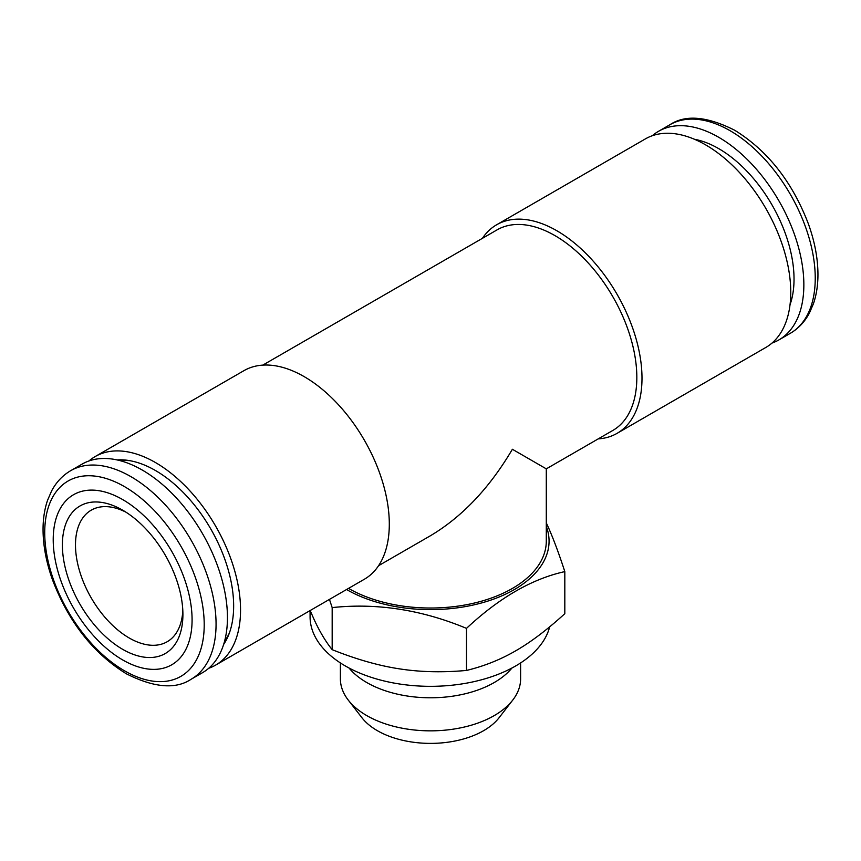 <?xml version="1.0" encoding="UTF-8"?>
<svg xmlns="http://www.w3.org/2000/svg" width="861" height="861" viewBox="0 0 861 861"><rect width="100%" height="100%" fill="white"/><g stroke="black" fill="none" stroke-linecap="round" stroke-linejoin="round"><path stroke-width="1.29" d="M126.018 512.209A75.962 43.857 -120 0 0 91.212 510.175A75.962 43.857 -120 0 0 79.578 571.047A75.962 43.857 -120 0 0 129.193 637.979A75.962 43.857 -120 0 0 167.174 641.746A75.962 43.857 -120 0 0 182.812 610.589M122.649 649.323A85.217 49.206 -120 0 0 182.909 614.539A85.217 49.206 -120 0 0 122.649 510.164A85.217 49.206 -120 0 0 62.39 544.948A85.217 49.206 -120 0 0 122.649 649.323M122.649 659.913A98.186 56.686 -120 0 0 182.78 574.373A98.186 56.686 -120 0 0 62.519 504.944A98.186 56.686 -120 0 0 122.649 659.913M191.12 679.254L202.507 672.689A120.422 69.526 -120 0 0 202.507 533.637A120.422 69.526 -120 0 0 82.086 464.111L70.699 470.676C62.67 475.38 56.309 482.117 51.628 490.888L47.57 500.263C44.524 509.163 43.018 519.032 43.05 529.859C43.147 545.852 46.322 562.567 52.575 580.034C68.654 622.029 93.214 653.262 126.287 673.754C154.033 687.745 175.644 689.575 191.12 679.254A120.422 69.526 -120 0 0 191.12 540.202A120.422 69.526 -120 0 0 70.699 470.676M694.461 139.267A106.527 61.508 60 0 1 718.709 148.63A106.527 61.508 60 0 1 790.021 304.772M652.304 135.726A120.422 69.526 60 0 1 658.493 131.324A120.422 69.526 60 0 1 718.709 137.286A120.422 69.526 60 0 1 797.372 243.405A120.422 69.526 60 0 1 778.914 339.901A120.422 69.526 60 0 1 772.005 343.065M310.154 610.535L314.179 619.672C319.743 631.694 325.738 641.693 332.174 649.668L332.174 607.597L329.451 599.396M549.662 626.84A120.422 69.526 180 0 1 421.782 686.152A120.422 69.526 180 0 1 310.078 616.81L310.078 610.578M349.049 668.018A90.114 52.026 0 0 0 494.214 682.547A90.114 52.026 0 0 0 511.951 668.018M340.386 662.927L340.386 678.823A90.114 52.026 0 0 0 348.242 700.068A90.114 52.026 0 0 0 494.214 715.609A90.114 52.026 0 0 0 512.758 700.068A90.114 52.026 0 0 0 520.614 678.823L520.614 662.927M512.758 700.068L499.089 717.708A75.133 43.384 180 0 1 483.634 730.677A75.133 43.384 180 0 1 361.911 717.708L348.242 700.068M546.294 526.437A118.57 68.46 180 0 1 487.401 601.226A118.57 68.46 180 0 1 346.563 589.516M546.294 522.918C552.019 535.025 558.186 551.255 564.816 571.607C532.033 578.829 499.262 597.749 466.49 628.369C421.718 609.749 376.946 602.818 332.174 607.597M332.174 649.668C356.196 659.278 378.582 665.671 399.332 668.836C420.082 672.086 442.468 672.624 466.49 670.439L466.49 628.369M466.49 670.439C484.076 666.188 500.456 659.655 515.653 650.841C530.85 642.112 547.23 629.725 564.816 613.678L564.816 571.607M224.592 641.176A107.453 62.035 -120 0 0 229.37 633.007M129.882 460.689A107.453 62.035 -120 0 0 120.422 460.743M223.634 644.458A110.66 63.886 -120 0 0 228.499 635.278A110.66 63.886 -120 0 0 210.73 528.891A110.66 63.886 -120 0 0 127.471 460.301A110.66 63.886 -120 0 0 117.096 459.925M208.696 668.287A120.422 69.526 -120 0 0 215.605 665.122A120.422 69.526 -120 0 0 234.063 568.626A120.422 69.526 -120 0 0 155.4 462.508A120.422 69.526 -120 0 0 95.184 456.545A120.422 69.526 -120 0 0 88.995 460.947M215.605 665.122L364.364 579.238A120.422 69.526 -120 0 0 382.822 482.741A120.422 69.526 -120 0 0 304.159 376.623A120.422 69.526 -120 0 0 243.943 370.66L95.184 456.545M348.522 588.386A115.794 66.846 180 0 0 348.619 588.44A115.794 66.846 180 0 0 474.809 602.937A115.794 66.846 180 0 0 546.294 541.171L546.294 468.858L612.849 430.435A115.794 66.857 -120 0 0 630.596 337.641A115.794 66.857 -120 0 0 554.947 235.613A115.794 66.857 -120 0 0 497.055 229.876L262.799 365.118M546.294 468.858L512.381 449.27C489.554 487.961 462.26 516.772 430.5 535.703L378.592 565.677M598.201 438.884A120.422 69.526 -120 0 0 617.057 433.352A120.422 69.526 -120 0 0 635.515 336.855A120.422 69.526 -120 0 0 556.841 230.737A120.422 69.526 -120 0 0 496.636 224.775A120.422 69.526 -120 0 0 482.408 238.336M617.057 433.352L765.816 347.467A120.422 69.526 -120 0 0 784.274 250.971A120.422 69.526 -120 0 0 705.6 144.852A120.422 69.526 -120 0 0 645.395 138.89L496.636 224.775M124.468 670.773A112.769 65.102 -120 0 0 193.521 572.522A112.769 65.102 -120 0 0 55.405 492.783A112.769 65.102 -120 0 0 124.468 670.773M730.085 130.711A120.422 69.526 60 0 1 808.759 236.829A120.422 69.526 60 0 1 790.301 333.325C798.33 328.633 804.691 321.896 809.372 313.124L813.43 303.75C816.476 294.849 817.982 284.98 817.95 274.142C817.853 258.16 814.678 241.435 808.425 223.978C792.346 181.983 767.786 150.74 734.713 130.259C706.967 116.267 685.356 114.427 669.88 124.748A120.422 69.526 60 0 1 730.085 130.711M778.914 339.901L790.301 333.325M658.493 131.324L669.88 124.748"/></g></svg>
